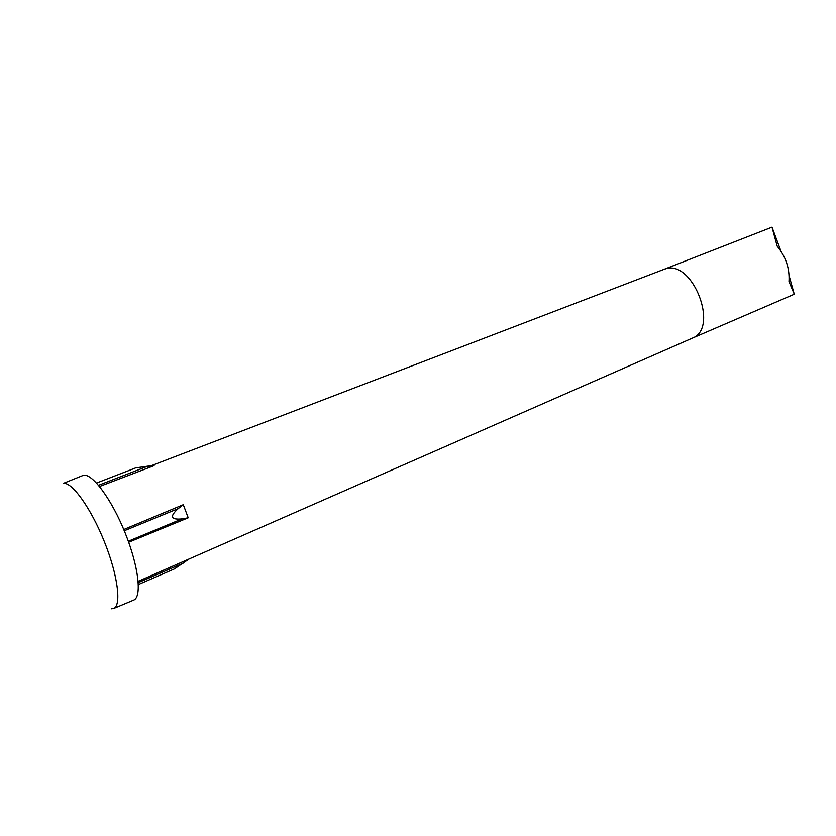 <?xml version="1.0" encoding="UTF-8"?>
<svg xmlns="http://www.w3.org/2000/svg" width="836" height="836" viewBox="0 0 836 836"><rect width="100%" height="100%" fill="white"/><g stroke="black" fill="none" stroke-linecap="round" stroke-linejoin="round"><path stroke-width="1.25" d="M133.561 600.164C142.151 597.27 138.682 566.515 125.201 533.044C111.825 499.552 92.347 473.186 83.422 475.287L63.243 483.417C71.771 481.473 90.915 508.048 104.343 541.613C117.866 575.158 121.732 605.828 113.55 608.545L133.561 600.164M111.251 608.807L113.55 608.545M151.807 465.589L135.641 467.899L96.558 483.041M138.379 584.542L174.452 568.888L189.218 558.929L138.17 581.323L184.85 560.841M178.204 508.633C169.426 516.554 170.711 519.982 182.07 518.905L188.215 517.808L183.293 504.704L178.204 508.633L124.271 530.766M663.836 269.422L150.814 465.892M154.075 465.652L99.536 486.5M123.749 529.512L183.293 504.704M188.215 517.808L128.681 542.24M789.111 275.744L794.19 293.938L788.985 281.544C789.79 268.565 785.861 256.777 777.198 246.171L772.004 227.162L780.939 251.113M98.543 485.298L146.885 466.509M663.962 269.37L665.237 268.952C692.563 258.941 719.65 328.548 692.229 338.193L189.229 558.918M138.274 582.629L183.324 563.109M128.316 541.226L182.07 518.905M153.27 465.537L144.168 466.833M794.116 294.282L692.135 338.235M771.994 227.162L663.868 269.401"/></g></svg>

